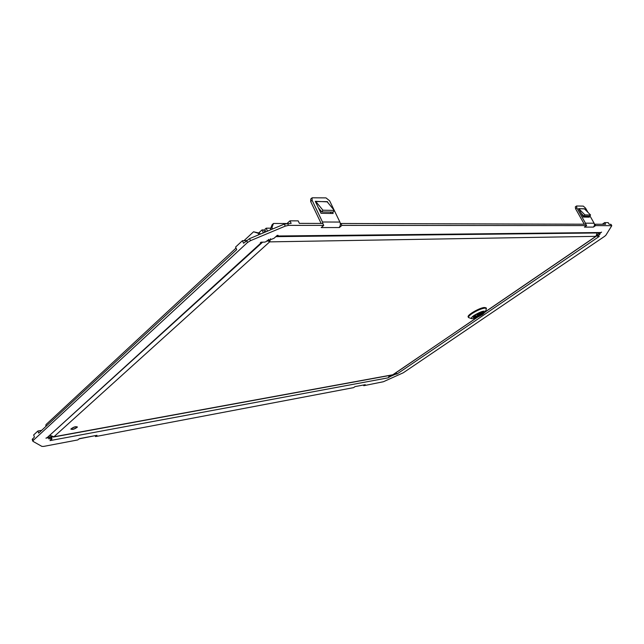 <?xml version="1.0" encoding="UTF-8"?>
<svg xmlns="http://www.w3.org/2000/svg" width="644" height="644" viewBox="0 0 644 644"><rect width="100%" height="100%" fill="white"/><g stroke="black" fill="none" stroke-linecap="round" stroke-linejoin="round"><path stroke-width="0.97" d="M49.556 437.518L51.287 437.244L51.89 438.902L49.999 440.609L388.042 377.851L390.377 376.458L389.894 375.436M51.89 438.902L48.662 438.806L49.58 437.493L49.153 436.326M598.638 232.951L599.21 233.965L601.601 232.098L600.989 232.516L277.395 236.002L278.103 235.358L277.266 235.366L274.094 238.232L264.853 242.112L261.029 242.176L260.329 242.804L261.182 242.796L47.157 437.63L45.917 438.161L49.58 437.493M599.21 233.965L600.015 234.118L597.696 236.412L596.988 235.165M394.997 373.496L395.36 374.253L397.147 373.931L599.29 236.388L597.696 236.412M395.36 374.253L390.377 376.458M595.636 225.577L611.776 225.714L605.891 235.213L604.595 236.356L403.313 372.763L383.413 381.731L363.771 385.7L365.261 384.677L355.061 386.601L353.572 387.64L95.521 436.576L96.994 435.304L79.558 438.596L77.715 439.949L43.679 446.405L41.892 446.397L32.989 441.357L33.206 440.44L247.505 242.506L250.508 240.663L285.26 226.133L288.48 225.368L323.723 225.392L321.211 227.582L339.388 227.549L341.892 225.4L586.62 225.577L584.414 227.115L593.438 227.099L595.636 225.577L594.871 224.233L594.476 224.498M51.874 436.713L51.866 438.83M51.834 438.95L51.214 440.077M388.477 377.553L389.29 375.541M262.583 242.144L261.182 242.796M47.157 437.63L262.358 242.386M275.898 236.646L599.62 232.943L600.989 232.516M277.395 236.002L275.857 236.646M596.996 235.1L598.968 233.539M395.633 373.061L397.179 373.705M598.332 236.799L596.626 235.688M611.776 225.714L611.027 224.402L609.152 224.273L608.21 222.631L604.652 222.607L605.601 224.265L594.871 224.233M593.253 227.099C594.501 226.036 594.79 224.74 594.114 223.218L585.468 223.178L585.815 224.209M585.163 226.591L584.551 227.018M341.892 225.4L340.966 223.492L585.855 224.209L586.62 225.577M340.966 223.492L340.378 224.007M339.018 227.549C340.435 226.044 340.732 224.217 339.903 222.067L322.483 221.987L322.942 223.766M322.403 226.543L321.485 227.34M32.82 441.172L32.216 439.482L34.422 437.059L33.665 434.941L37.899 431.005L38.664 433.13L236.71 249.606L235.575 247.071L242.426 240.695L243.569 243.247L249.582 238.618L284.318 224.096L291.152 223.347L289.969 220.836L298.196 220.876L299.371 223.371L322.789 223.444L323.723 225.392M79.059 438.854L96.632 435.376M79.558 438.596L78.946 438.87M95.231 435.803L95.521 436.576M355.279 386.561L365.051 384.718M363.498 385.128L363.771 385.7M50.49 435.771L50.94 437.308M50.796 440.456L50.643 440.029M260.24 234.158L259.814 233.225L258.115 233.233L258.808 234.762M259.814 233.225L253.551 231.784L243.987 240.679M286.137 223.508L273.467 223.476L272.074 224.756L270.569 228.733L270.995 229.667M270.569 228.733L271.961 227.453L272.662 228.974M598.461 236.396L598.687 236.799M602.269 224.257L604.652 222.607M585.468 223.178L576.847 207.899L576.557 205.991L583.311 206.112L585.565 208.149L587.948 212.343M576.557 205.991L575.317 206.885L575.599 208.793L584.269 224.201M578.876 208.777L584.921 214.895L590.572 214.999L584.567 208.93L578.57 208.608L583.343 217.068L589.381 217.157L588.825 216.183M584.929 209.3L584.631 208.777L578.626 208.712M589.904 215.796L594.114 223.218M322.483 221.987L312.099 200.276L312.107 197.797L326.001 197.893L329.607 200.783L334.196 210.266M321.131 223.436L310.69 201.556L312.099 200.276M334.292 210.459L339.903 222.067M315.793 201.548L322.934 210.21L334.325 210.419L327.208 201.862L315.27 201.306L321.01 213.301L333.157 213.478L332.497 212.101M327.442 201.644L328.013 202.828M289.969 220.836L287.192 223.347M37.899 431.005L41.675 430.345M242.426 240.695L246.386 240.639M236.026 248.069L45.99 424.605L45.796 426.513M258.115 233.233L253.551 231.784M273.467 223.476L271.961 227.453M340.773 223.661L340.354 223.661M587.07 216.159L587.618 217.133M310.738 199.036L310.69 201.556M331.121 213.446L330.461 212.069M327.072 201.636L315.391 201.556M581.315 213.478L583.907 216.102L589.558 216.199L590.572 214.999M584.921 214.895L583.907 216.102M334.325 210.419L333.181 212.118L321.799 211.932L318.345 207.738M321.799 211.932L322.934 210.21M71.766 428.477L71.444 429.057C72.635 429.476 74.318 429.001 76.499 427.632L76.821 427.044C75.63 426.618 73.947 427.101 71.766 428.477M53.259 437.075L392.558 374.945L477.494 317.218M50.16 435.416L53.919 436.777L51.657 436.543M596.586 235.736L595.901 236.34L597.157 232.967M270.577 238.731L269.659 241.87L267.091 240.325M270.778 228.169L266.165 228.177L267.51 231.124M477.107 317.387L393.057 374.728L53.919 436.777L269.659 241.87L268.926 239.359M258.775 232.895L262.003 229.916L263.356 232.862M268.339 239.632L268.741 239.874M266.165 228.177L264.781 229.457L265.859 231.816M262.003 229.916L263.694 229.908L264.773 232.267M483.338 311.954L483.475 312.09C482.235 314.256 479.152 316.059 474.226 317.5L473.131 317.106M474.169 317.79L473.074 317.226C475.143 314.876 478.347 313.121 482.694 311.962L483.475 311.978C485.753 312.388 477.566 317.492 474.169 317.79M482.718 314.361L485.455 311.777C484.497 310.295 480.698 311.511 474.056 315.423C471.561 317.194 470.796 318.289 471.746 318.691C474.338 318.748 478.001 317.299 482.718 314.361M485.471 311.736L486.429 308.476L484.642 308.106C480.851 308.79 476.608 310.658 471.907 313.692C469.363 315.479 468.228 316.759 468.494 317.532L471.706 318.683M486.429 308.476L486.107 307.856L484.32 307.486C479.321 307.856 466.731 315.23 468.18 316.912L468.494 317.532M483.113 311.938L481.197 314.095C477.896 316.156 475.336 317.162 473.525 317.122L473.251 316.92M477.341 314.884L479.039 314.031L477.518 314.916L477.083 314.151C479.378 312.936 480.81 312.493 481.398 312.831L480.827 313.709L481.833 313.588L479.289 314.755C477.011 315.971 475.57 316.405 474.99 316.067L475.473 315.053M478.991 314.159L479.289 314.755M480.827 313.709L480.344 312.775M479.474 313.04L480.295 314.634M50.482 437.389L51.085 439.047M598.3 236.002L597.568 234.706M390.779 376.378L390.288 375.363M394.563 373.786L394.925 374.55M610.681 224.281L611.43 225.593M287.53 223.339L288.48 225.368M284.318 224.096L285.26 226.133M249.582 238.618L250.508 240.663M246.58 240.454L247.505 242.506M32.594 438.749L33.206 440.44M576.847 207.899L575.599 208.793M269.659 241.87L595.901 236.34L485.496 311.664M70.832 429.081C73.505 426.956 75.71 426.272 77.433 427.028C74.768 429.146 72.571 429.83 70.832 429.081M312.107 197.797L310.698 199.077M596.239 236.219L485.447 311.793M479.039 314.031L478.709 313.338"/></g></svg>

